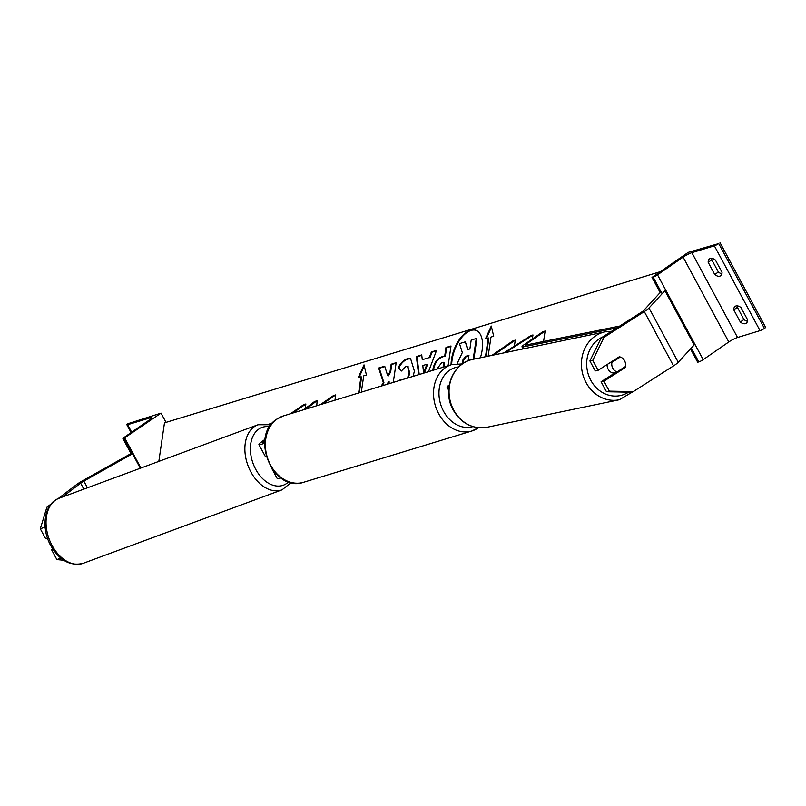 <?xml version="1.0" encoding="UTF-8"?>
<svg xmlns="http://www.w3.org/2000/svg" width="806" height="806" viewBox="0 0 806 806"><rect width="100%" height="100%" fill="white"/><g stroke="black" fill="none" stroke-linecap="round" stroke-linejoin="round"><path stroke-width="1.21" d="M449.254 384.915A9.35 1.4 -28.3 0 0 447.088 387.243A9.35 1.4 -28.3 0 0 448.902 387.162M503.74 352.927L531.214 335.356L532.998 334.984L532.121 339.145M505.533 352.554L532.998 334.984M491.952 355.375L512.979 340.837L515.256 340.152L514.379 346.127M515.256 340.152L493.776 355.003M606.455 391.736L609.316 391.142L633.294 391.615L630.433 392.21L606.455 391.736L601.085 381.782L603.946 381.188L625.134 367.637A7.798 6.881 78.3 0 0 624.559 360.705A7.798 6.881 78.3 0 0 619.28 356.776L598.102 370.327L592.742 360.363L589.881 360.957L595.241 370.921L598.102 370.327M589.881 360.957L601.195 337.916L604.057 337.321L644.306 311.59A12.473 1.864 -28.3 0 0 645.848 310.562A12.473 1.864 -28.3 0 0 649.011 307.993L664.93 290.664L694.157 344.948L678.249 362.287A12.473 1.864 -28.3 0 1 675.085 364.846A12.473 1.864 -28.3 0 1 673.534 365.874L633.294 391.615M601.195 337.916L641.445 312.184A6.236 0.937 -28.3 0 0 642.221 311.67A6.236 0.937 -28.3 0 0 643.803 310.381L659.711 293.052L661.343 292.306M601.085 381.782L616.288 372.06M603.946 381.188L609.316 391.142M604.057 337.321L592.742 360.363M623.018 368.08L625.134 367.637M737.49 305.907A7.798 4.604 55.3 0 0 737.369 307.318L733.742 309.826A7.798 4.604 -124.7 0 1 735.143 306.371A7.798 4.604 -124.7 0 1 735.918 305.998A7.798 4.604 -124.7 0 1 741.016 307.61L747.595 319.821A7.798 4.604 55.3 0 1 746.195 323.266A7.798 4.604 55.3 0 1 740.321 322.037L733.742 309.826M721.894 273.738A7.798 4.604 -124.7 0 1 718.368 272.035L711.789 259.814L708.172 262.323L714.741 274.534A7.798 4.604 55.3 0 0 720.624 275.773A7.798 4.604 55.3 0 0 722.015 272.317L715.436 260.106A7.798 4.604 -124.7 0 0 710.338 258.494A7.798 4.604 -124.7 0 0 709.562 258.877A7.798 4.604 -124.7 0 0 708.172 262.323M711.789 259.814A7.798 4.604 55.3 0 1 711.91 258.404M737.369 307.318L743.938 319.539A7.798 4.604 -124.7 0 0 747.474 321.241M652.004 277.425L653.142 277.083A3.506 0.524 -28.3 0 0 657.515 274.846L683.115 257.144A7.012 1.048 151.7 0 1 691.86 252.681L714.358 245.82A3.506 0.524 -28.3 0 0 718.73 243.583L688.213 252.389L652.004 277.425L660.275 292.79M720.03 242.687L765.7 327.518L764.41 328.415A3.506 0.524 -28.3 0 1 760.038 330.641L737.54 337.502A7.012 1.048 151.7 0 0 728.795 341.966L703.185 359.667A3.506 0.524 -28.3 0 1 698.812 361.904L697.684 362.247L690.51 348.927M718.368 272.035L714.741 274.534M743.938 319.539L740.321 322.037M618.202 357.471L620.318 357.028A7.798 6.881 -101.7 0 1 624.559 360.705A7.798 6.881 -101.7 0 1 625.436 366.529L617.033 371.909A7.798 6.881 -101.7 0 1 612.792 368.231A7.798 6.881 -101.7 0 1 611.915 362.408L609.799 362.841M614.515 373.188A7.798 6.881 -101.7 0 1 608.147 369.198A7.798 6.881 -101.7 0 1 607.109 364.564M620.318 357.028L611.915 362.408M615.049 372.846A7.798 6.881 -101.7 0 1 613.809 372.574L617.033 371.909M58.072 498.672L76.328 484.759A12.473 1.864 151.7 0 1 77.658 483.791A12.473 1.864 151.7 0 1 82.766 480.638L131.005 453.566M62.475 497.01L80.63 483.167A6.236 0.937 151.7 0 1 81.295 482.683A6.236 0.937 151.7 0 1 83.854 481.111L132.527 453.788L140.315 468.246M49.478 506.239L46.889 507.206L40.3 528.796L45.66 538.761L47.483 538.086M40.3 528.796L44.602 527.215L45.287 528.494M46.889 507.206L51.181 503.921M44.602 527.215L45.045 525.754M52.853 549.118L51.513 549.621L56.873 559.576L63.745 560.261M60.833 558.115L56.873 559.576M51.513 549.621L52.622 548.775M161.029 413.125L123.691 438.504A3.506 0.524 151.7 0 1 122.925 438.555A3.506 0.524 151.7 0 1 123.973 437.517L149.573 419.815A7.012 1.048 -28.3 0 0 151.659 417.74A7.012 1.048 -28.3 0 0 150.138 417.851L127.64 424.702A3.506 0.524 151.7 0 1 126.885 424.762A3.506 0.524 151.7 0 1 127.922 423.714L161.029 413.125L166.016 422.374M124.819 438.162L140.909 468.024M264.7 442.978A9.35 1.4 151.7 0 1 258.938 444.61A9.35 1.4 151.7 0 1 260.731 442.554L265.093 439.23M266.161 456.256A9.35 1.4 151.7 0 1 265.154 456.146L258.938 444.61M306.169 408.974L317.111 400.632L316.778 405.74M264.751 442.242A5.461 0.816 151.7 0 1 262.373 442.766A5.461 0.816 151.7 0 1 263.421 441.567L264.932 440.408M303.862 409.68L314.421 401.63L317.111 400.632M334.953 400.199L335.739 394.88L333.462 395.575L320.325 404.662M335.739 394.88L322.601 403.967M280.76 477.857A9.35 1.4 151.7 0 1 277.214 478.542L271.954 468.78M619.733 326.067L525.885 345.049A3.899 0.584 151.7 0 1 525.411 345.018A3.899 0.584 151.7 0 1 526.57 343.86L545.108 331.044L543.576 341.472M616.792 327.941L522.933 346.933A7.798 1.169 151.7 0 1 521.986 346.862A7.798 1.169 151.7 0 1 524.303 344.555L542.841 331.74L545.108 331.044M290.472 413.76L303.61 404.683L305.877 403.987L305.192 408.662M292.739 413.065L305.877 403.987M269.002 424.158L272.64 422.807M270.332 424.5L271.582 424.037M480.366 357.783A26.286 13.762 -70 0 0 475.782 330.228A26.286 13.762 -70 0 0 470.412 330.218A26.286 13.762 -70 0 0 451.048 364.806M476.084 330.349A26.286 13.762 -70 0 0 471.036 330.45A26.286 13.762 -70 0 0 451.672 364.614M488.154 356.171L490.955 337.069L493.685 336.233L491.267 326.057L485.504 338.732L488.224 337.895L485.474 356.726M407.463 378.085L409.176 372.725L407.463 366.206L405.992 366.216L401.368 371.032L398.214 367.828C400.34 363.254 403.353 360.232 407.232 358.761L410.627 358.751L414.385 371.062L413.125 376.362M399.585 380.492L400.229 379.656L400.481 380.22M418.646 374.679L416.37 356.534L421.729 354.902L422.284 359.698L429.326 357.552L431.371 351.96L436.57 350.378L428.51 371.677M158.832 461.405L164.484 422.848L660.346 271.662M432.782 370.377L432.882 369.581C434.253 362.499 437.376 358.186 442.242 356.645L444.741 355.879L445.97 347.507L451.007 345.976L448.116 365.692M393.278 382.417L396.169 362.69L391.132 364.231L390.013 371.808L387.686 375.677L384.714 366.186L378.659 368.03L383.334 382.568L381.238 386.084M387.021 384.321L388.573 381.651L388.24 383.948M359.275 392.784L361.602 376.926L358.247 377.53L364.02 364.856L366.428 375.032L363.708 375.868L361.32 392.159M360.977 376.694L358.589 392.996M457.133 363.657L462.322 352.544L459.48 343.628L465.304 341.845L467.671 349.623L469.888 348.948L471.188 340.051L476.235 338.52L473.193 359.275M476.235 338.52L476.86 338.742L473.868 359.133M465.304 341.845L468.175 349.472M426.868 364.302L422.807 365.541L423.603 373.168L426.868 364.302L427.492 364.534L424.419 372.916M422.284 359.698L429.326 357.552M429.951 357.773L431.996 352.182L431.371 351.96M431.996 352.182L436.399 350.842M419.221 374.508L416.994 356.766L416.37 356.534M416.994 356.766L421.78 355.305M443.078 367.234L443.804 362.247L441.416 362.972L437.98 367.667L437.88 368.816M443.763 367.022L444.428 362.478L443.804 362.247M433.457 370.166L433.507 369.803C434.877 362.73 438.001 358.418 442.867 356.867L444.741 355.879M445.365 356.111L446.595 347.739L445.97 347.507M446.595 347.739L450.937 346.409M401.509 370.77L398.839 368.06C400.965 363.476 403.977 360.453 407.856 358.982L410.939 358.872M408.34 377.823L409.801 372.956L407.765 366.347M398.839 368.06L398.214 367.828M384.835 366.569L379.283 368.261L383.958 382.79L382.165 385.802M383.958 382.79L383.334 382.568M379.283 368.261L378.659 368.03M396.099 363.133L391.756 364.453L390.638 372.04L388.311 375.908L387.686 375.677M390.638 372.04L390.013 371.808M391.756 364.453L391.132 364.231M388.573 381.651L389.197 381.873L388.925 383.747M359.093 377.268L364.262 365.914M491.519 327.115L486.35 338.47M488.224 337.895L488.849 338.127L486.149 356.584M468.155 360.756L468.951 355.325L465.616 356.343L462.402 360.655L463.087 363.385M468.891 355.768L466.241 356.574L463.027 360.876L463.289 363.254M649.011 307.993L678.249 362.287M644.306 311.59L673.534 365.874M714.358 245.82L760.038 330.641M691.86 252.681L737.54 337.502M718.73 243.583L764.41 328.415M653.142 277.083L662.109 293.727M691.336 348.021L698.812 361.904M657.515 274.846L703.185 359.667M683.115 257.144L728.795 341.966M477.968 428.016A34.688 27.495 -107 0 1 471.822 430.998A34.688 27.495 -107 0 1 436.852 409.871A34.688 27.495 -107 0 1 445.446 367.617A34.688 27.495 -107 0 1 451.592 364.634L283.44 415.906A34.688 27.495 73 0 0 277.294 418.888A34.688 27.495 73 0 0 268.7 461.143A34.688 27.495 73 0 0 303.671 482.26C273.123 493.322 249.256 435.965 276.901 419.07L283.44 415.906M458.674 366.932A30.789 24.412 73 0 0 449.547 370.317A30.789 24.412 73 0 0 441.89 407.755A30.789 24.412 73 0 0 472.84 426.616M602.787 336.898A30.789 27.192 78.3 0 0 590.788 380.291A30.789 27.192 78.3 0 0 628.569 392.169M586.053 382.548A34.688 30.638 -101.7 0 1 605.175 331.84L472.81 359.355A34.688 30.638 78.3 0 0 453.687 410.063A34.688 30.638 78.3 0 0 486.935 427.281L619.3 399.766A34.688 30.638 -101.7 0 1 586.053 382.548M83.854 481.111L87.441 487.781M80.63 483.167L83.834 489.111M59.15 498.239C44.018 503.428 40.743 527.91 50.738 545.581C59.463 560.533 70.283 566.447 83.199 563.313A34.688 23.525 -110.3 0 1 52.017 545.37A34.688 23.525 -110.3 0 1 59.15 498.239L257.98 424.762A34.688 23.525 69.7 0 0 250.847 471.903A34.688 23.525 69.7 0 0 282.029 489.836L291.168 482.633M288.548 481.887A30.789 20.875 -110.3 0 1 255.693 469.273A30.789 20.875 -110.3 0 1 251.855 439.048A30.789 20.875 -110.3 0 1 269.647 426.737M150.138 417.851L150.732 418.949M127.64 424.702L131.67 432.197M123.691 438.504L132.053 454.05M263.421 441.567L263.945 442.554M526.57 343.86L527.084 344.807M522.933 346.933L523.9 348.736M433.507 369.803L432.882 369.581M442.867 356.867L442.242 356.645M433.497 369.894L432.872 369.662M407.856 358.982L407.232 358.761M409.791 373.037L409.166 372.805M409.801 372.956L409.176 372.725M463.017 360.967L462.392 360.735M463.027 360.876L462.402 360.655M466.241 356.574L465.616 356.343M447.088 387.243L448.65 390.144M303.671 482.26L471.822 430.998L478.492 427.734M462.301 363.919L451.592 364.634M611.593 331.266L605.175 331.84M486.935 427.281C472.558 429.326 461.314 423.573 453.204 410.032C441.93 390.769 452.408 362.791 472.81 359.355M635.078 390.467L619.3 399.766M83.199 563.313L282.029 489.836M271.048 424.722L257.98 424.762M122.925 438.555L131.449 454.393M126.885 424.762L131.096 432.59M521.986 346.862L523.084 348.907M407.463 366.206L408.088 366.438"/></g></svg>
